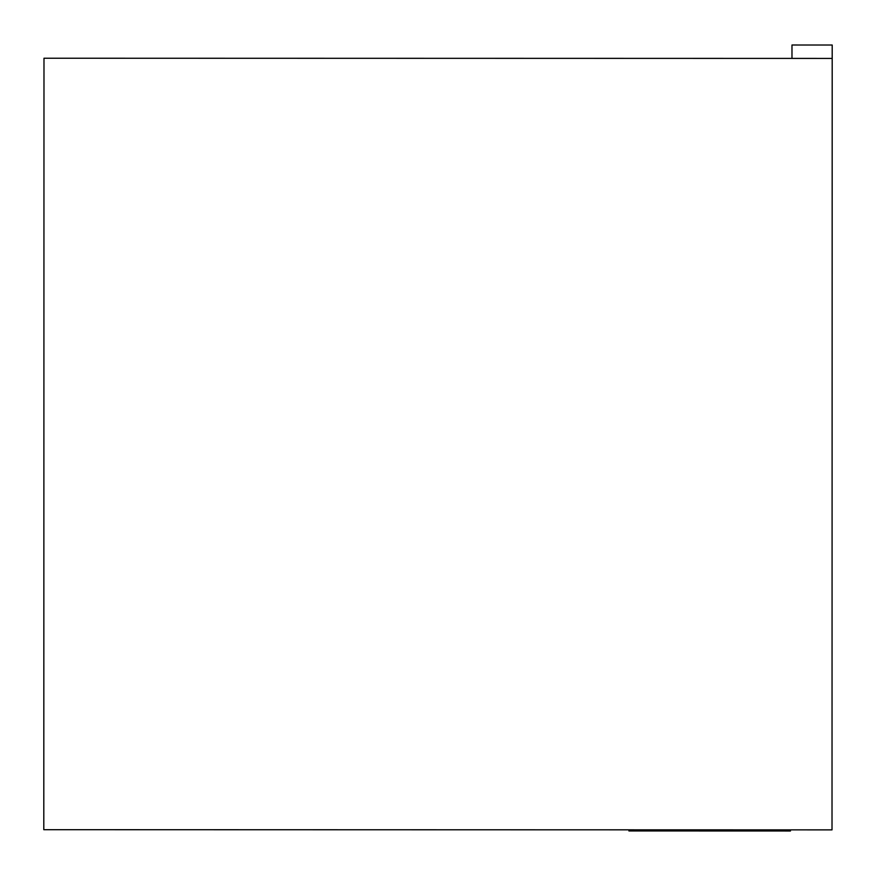 <?xml version="1.0" encoding="UTF-8"?>
<svg xmlns="http://www.w3.org/2000/svg" width="876" height="876" viewBox="0 0 876 876"><rect width="100%" height="100%" fill="white"/><g stroke="black" fill="none" stroke-linecap="round" stroke-linejoin="round"><path stroke-width="1.31" d="M832.014 829.879L832.2 45.015L791.981 45.005L791.981 58.407L43.986 58.232L832.2 58.418L832.014 829.879L43.8 829.692L43.986 58.232M628.924 829.824L628.924 830.952L790.459 830.995L790.459 829.868"/></g></svg>
